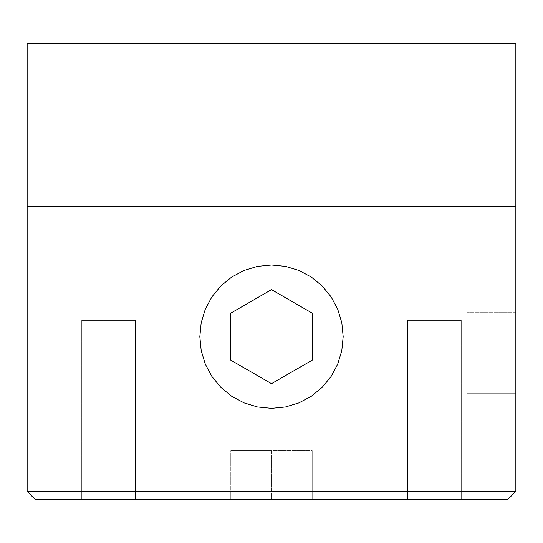 <?xml version="1.0" encoding="UTF-8"?>
<svg xmlns="http://www.w3.org/2000/svg" width="543" height="543" viewBox="0 0 543 543"><rect width="100%" height="100%" fill="white"/><g stroke="black" fill="none" stroke-linecap="round" stroke-linejoin="round"><path stroke-width="0.41" stroke-dasharray="2.71 2.04" d="M81.722 320.37L135.478 320.37L135.478 499.56L81.722 499.56L81.722 320.37L135.478 320.37L135.478 499.56L81.722 499.56L81.722 320.37L81.722 499.56L135.478 499.56L135.478 320.37L81.722 320.37L81.722 499.56L135.478 499.56L81.722 499.56L135.478 499.56L81.722 499.56L135.478 499.56L135.478 320.37L81.722 320.37M407.521 320.37L461.279 320.37L461.279 499.56L407.521 499.56L407.521 320.37L461.279 320.37L461.279 499.56L407.521 499.56L407.521 320.37L407.521 499.56L461.279 499.56L461.279 320.37L407.521 320.37L407.521 499.56L461.279 499.56L461.279 320.37L407.521 320.37M515.85 491.415L515.85 206.34L515.85 491.415L466.98 491.415L466.98 206.34L515.85 206.34L466.98 206.34L466.98 491.415L76.02 491.415L76.02 206.34L466.98 206.34L466.98 43.44L515.85 43.44L515.85 206.34L515.85 43.44L76.02 43.44L76.02 491.415L27.15 491.415L27.15 206.34L76.02 206.34L27.15 206.34L27.15 491.415L76.02 491.415L76.02 499.56L35.295 499.56L27.15 491.415L35.295 499.56L466.98 499.56L466.98 491.415L76.02 491.415L76.02 499.56L466.98 499.56L466.98 491.415L515.85 491.415L507.705 499.56L466.98 499.56L507.705 499.56L515.85 491.415M515.85 352.95L515.85 424.626L515.85 281.274L515.85 393.675L466.98 393.675L466.98 312.225L466.98 393.675L466.98 352.95L515.85 352.95L466.98 352.95L466.98 393.675L515.85 393.675L466.98 393.675L515.85 393.675L515.85 312.225L466.98 312.225L466.98 352.95L515.85 352.95L515.85 393.675L515.85 312.225L466.98 312.225L515.85 312.225L515.85 352.95L466.98 352.95L466.98 312.225L515.85 312.225L515.85 352.95M407.521 499.56L461.279 499.56L407.521 499.56M199.824 499.56L343.176 499.56L199.824 499.56L271.5 499.56L271.5 450.69L312.225 450.69L230.775 450.69L271.5 450.69L230.775 450.69L230.775 499.56L312.225 499.56L312.225 450.69L271.5 450.69L271.5 499.56L271.5 450.69L312.225 450.69L312.225 499.56L312.225 450.69L312.225 499.56L230.775 499.56L230.775 450.69L271.5 450.69L271.5 499.56L343.176 499.56L199.824 499.56M312.225 360.172L312.225 313.148L271.5 289.636L230.775 313.148L230.775 360.172L271.5 383.684L312.225 360.172L312.225 313.148L271.5 289.636L230.775 313.148L230.775 360.172L271.5 383.684L312.225 360.172M271.5 499.56L312.225 499.56L271.5 499.56M230.775 499.56L230.775 450.69L230.775 499.56M27.15 206.34L27.15 43.44L76.02 43.44L76.02 206.34L466.98 206.34L466.98 43.44L27.15 43.44L27.15 206.34M515.85 317.112L515.85 424.47L515.85 317.112"/><path stroke-width="0.81" d="M76.02 206.34L27.15 206.34L27.15 491.415L76.02 491.415L76.02 206.34L76.02 491.415L466.98 491.415L466.98 206.34L76.02 206.34L76.02 43.44L466.98 43.44L466.98 491.415L515.85 491.415L515.85 206.34L76.02 206.34L76.02 43.44L27.15 43.44L27.15 206.34L76.02 206.34M343.176 336.66L341.798 350.642L337.719 364.088L331.094 376.482L322.182 387.342L311.322 396.254L298.928 402.879L285.482 406.958L271.5 408.336L257.518 406.958L244.072 402.879L231.678 396.254L220.818 387.342L211.906 376.482L205.281 364.088L201.202 350.642L199.824 336.66L201.202 322.678L205.281 309.232L211.906 296.838L220.818 285.978L231.678 277.066L244.072 270.441L257.518 266.362L271.5 264.984L285.482 266.362L298.928 270.441L311.322 277.066L322.182 285.978L331.094 296.838L337.719 309.232L341.798 322.678L343.176 336.66L341.798 350.642L337.719 364.088L331.094 376.482L322.182 387.342L311.322 396.254L298.928 402.879L285.482 406.958L271.5 408.336L257.518 406.958L244.072 402.879L231.678 396.254L220.818 387.342L211.906 376.482L205.281 364.088L201.202 350.642L199.824 336.66L201.202 322.678L205.281 309.232L211.906 296.838L220.818 285.978L231.678 277.066L244.072 270.441L257.518 266.362L271.5 264.984L285.482 266.362L298.928 270.441L311.322 277.066L322.182 285.978L331.094 296.838L337.719 309.232L341.798 322.678L343.176 336.66M515.85 206.34L515.85 491.415L466.98 491.415L466.98 499.56L507.705 499.56L515.85 491.415L507.705 499.56L76.02 499.56L76.02 491.415L466.98 491.415L466.98 499.56L76.02 499.56L76.02 491.415L27.15 491.415L27.15 43.44L466.98 43.44L466.98 206.34L515.85 206.34L515.85 43.44L466.98 43.44L515.85 43.44L515.85 206.34M27.15 491.415L35.295 499.56L76.02 499.56L35.295 499.56L27.15 491.415M312.225 360.172L271.5 383.684L230.775 360.172L230.775 313.148L271.5 289.636L312.225 313.148L271.5 289.636L230.775 313.148L230.775 360.172L271.5 383.684L312.225 360.172L312.225 313.148L312.225 360.172"/></g></svg>
